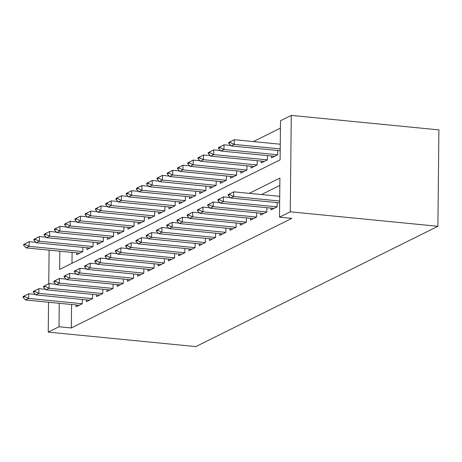 <?xml version="1.0" encoding="UTF-8"?>
<svg xmlns="http://www.w3.org/2000/svg" width="462" height="462" viewBox="0 0 462 462"><rect width="100%" height="100%" fill="white"/><g stroke="black" fill="none" stroke-linecap="round" stroke-linejoin="round"><path stroke-width="0.69" d="M59.8 251.189L59.61 269.438L280.099 159.84L280.503 120.761L291.274 115.408L438.9 129.891L437.889 226.293L195.865 346.592L48.239 332.109L59.009 326.755L71.31 327.962L291.799 218.37L279.498 217.163L279.908 178.078L249.214 193.335M280.428 128.124L253.349 141.58M270.992 208.102L270.975 209.927L277.125 206.872L277.171 202.604M260.735 213.201L260.718 215.026L266.869 211.966L266.915 207.704M250.479 218.295L250.462 220.126L256.618 217.065L256.658 212.797M240.228 223.394L240.205 225.219L246.362 222.164L246.408 217.897M229.972 228.494L229.949 230.319L236.105 227.258L236.151 222.996M219.716 233.587L219.698 235.418L225.849 232.357L225.895 228.095M209.459 238.687L209.442 240.511L215.592 237.456L215.638 233.189M199.203 243.786L199.186 245.611L205.342 242.55L205.382 238.288M188.952 248.879L188.929 250.71L195.085 247.649L195.126 243.387M178.696 253.979L178.673 255.804L184.829 252.749L184.875 248.481M168.439 259.078L168.422 260.903L174.572 257.842L174.619 253.58M158.183 264.172L158.166 266.002L164.316 262.942L164.362 258.68M147.927 269.271L147.909 271.096L154.065 268.041L154.106 263.773M137.676 274.37L137.653 276.195L143.809 273.14L143.849 268.872M127.42 279.47L127.397 281.294L133.553 278.234L133.599 273.972M117.163 284.563L117.146 286.388L123.296 283.333L123.342 279.065M106.907 289.662L106.889 291.487L113.04 288.432L113.086 284.165M96.65 294.762L96.633 296.587L102.783 293.526L102.83 289.264M86.394 299.855L86.377 301.68L92.533 298.625L92.573 294.358M72.101 252.396L71.985 263.282M76.686 252.847L76.669 254.672L82.819 251.617L82.865 247.349M86.943 247.748L86.925 249.572L93.076 246.517L93.122 242.25M97.199 242.654L97.176 244.479L103.332 241.418L103.378 237.156M107.455 237.555L107.432 239.38L113.588 236.325L113.629 232.057M117.706 232.455L117.689 234.28L123.845 231.225L123.885 226.958M127.962 227.356L127.945 229.187L134.095 226.126L134.142 221.864M138.219 222.262L138.202 224.087L144.352 221.027L144.398 216.765M148.475 217.163L148.458 218.988L154.608 215.933L154.655 211.665M158.732 212.064L158.709 213.894L164.865 210.834L164.911 206.572M168.982 206.97L168.965 208.795L175.121 205.734L175.162 201.472M179.239 201.871L179.221 203.696L185.372 200.641L185.418 196.373M189.495 196.772L189.478 198.602L195.628 195.542L195.674 191.28M199.751 191.678L199.734 193.503L205.885 190.442L205.931 186.18M210.008 186.579L209.985 188.404L216.141 185.349L216.187 181.081M220.258 181.479L220.241 183.31L226.397 180.249L226.438 175.982M230.515 176.386L230.498 178.211L236.648 175.15L236.694 170.888M240.771 171.287L240.754 173.111L246.904 170.056L246.951 165.789M251.028 166.187L251.01 168.018L257.161 164.957L257.207 160.689M261.284 161.094L261.261 162.919L267.417 159.858L267.463 155.596M271.541 155.994L271.517 157.819L277.674 154.764L277.714 150.497M279.828 185.441L261.515 194.542M71.558 304.504L71.31 327.962M76.143 304.955L76.12 306.78L82.276 303.725L82.323 299.457M279.498 217.163L290.263 211.81L437.889 226.293M290.263 211.81L291.274 115.408M49.099 250.138L48.747 283.772M48.55 302.246L48.239 332.109M59.252 303.297L59.009 326.755M23.106 296.558L23.1 297.337L24.636 296.575L24.648 295.79L23.106 296.558L28.632 293.768L35.343 294.427M24.648 295.79L28.632 293.768L28.586 298.458L82.271 303.725M79.193 305.255L25.508 299.988L28.586 298.458L24.636 296.575M23.1 297.337L25.508 299.988M35.886 242.319L29.181 241.661L29.129 246.35L26.057 247.88L79.741 253.147M25.191 243.682L23.654 244.45L23.643 245.23L25.185 244.467L25.191 243.682L29.181 241.661L23.654 244.45M82.819 251.617L29.129 246.35L25.185 244.467M26.057 247.88L23.643 245.23M33.362 291.458L33.356 292.238L34.893 291.476L34.904 290.696L33.362 291.458L38.889 288.669L45.599 289.327M34.904 290.696L38.889 288.669L38.843 293.358L92.527 298.625M89.449 300.156L35.765 294.889L38.843 293.358L34.893 291.476M33.356 292.238L35.765 294.889M43.619 286.359L43.613 287.145L45.149 286.376L45.155 285.597L43.619 286.359L49.145 283.576L55.856 284.234M45.155 285.597L49.145 283.576L49.093 288.265L102.783 293.532M99.705 295.056L46.021 289.79L49.093 288.265L45.149 286.376M43.613 287.145L46.021 289.79M53.875 281.266L53.863 282.045L55.405 281.283L55.411 280.498L53.875 281.266L59.402 278.476L66.106 279.135M55.411 280.498L59.402 278.476L59.35 283.166L113.034 288.432M109.962 289.963L56.277 284.696L59.35 283.166L55.405 281.283M53.863 282.045L56.277 284.696M64.131 276.166L64.12 276.946L65.662 276.184L65.668 275.398L64.131 276.166L69.658 273.377L76.363 274.035M65.668 275.398L69.658 273.377L69.606 278.066L123.29 283.333M120.218 284.863L66.528 279.597L69.606 278.066L65.662 276.184M64.12 276.946L66.528 279.597M46.142 237.22L39.437 236.561L39.386 241.251L36.307 242.781L89.998 248.048M35.447 238.583L33.911 239.351L33.899 240.13L35.441 239.368L35.447 238.583L39.437 236.561L33.911 239.351M93.07 246.517L39.386 241.251L35.441 239.368M36.307 242.781L33.899 240.13M56.399 232.126L49.688 231.468L49.642 236.157L46.564 237.682L100.248 242.948M45.703 233.489L44.167 234.251L44.156 235.037L45.692 234.269L45.703 233.489L49.688 231.468L44.167 234.251M103.326 241.424L49.642 236.157L45.692 234.269M46.564 237.682L44.156 235.037M66.655 227.027L59.944 226.368L59.898 231.058L56.82 232.588L110.505 237.855M55.96 228.39L54.418 229.158L54.412 229.937L55.948 229.169L55.96 228.39L59.944 226.368L54.418 229.158M113.583 236.325L59.898 231.058L55.948 229.169M56.82 232.588L54.412 229.937M76.911 221.927L70.201 221.269L70.155 225.958L67.077 227.489L120.761 232.756M66.216 223.29L64.674 224.058L64.668 224.838L66.205 224.076L66.216 223.29L70.201 221.269L64.674 224.058M123.839 231.225L70.155 225.958L66.205 224.076M67.077 227.489L64.668 224.838M74.382 271.067L74.376 271.852L75.912 271.084L75.924 270.305L74.382 271.067L79.909 268.283L86.619 268.942M75.924 270.305L79.909 268.283L79.862 272.973L133.547 278.24M130.469 279.764L76.784 274.497L79.862 272.973L75.912 271.084M74.376 271.852L76.784 274.497M87.168 216.834L80.457 216.176L80.405 220.865L77.333 222.389L131.017 227.656M76.467 218.197L74.931 218.959L74.925 219.745L76.461 218.976L76.467 218.197L80.457 216.176L74.931 218.959M134.095 226.132L80.405 220.865L76.461 218.976M77.333 222.389L74.925 219.745M84.638 265.973L84.633 266.753L86.169 265.985L86.18 265.205L84.638 265.973L90.165 263.184L96.876 263.842M86.18 265.205L90.165 263.184L90.119 267.873L143.803 273.14M140.725 274.671L87.041 269.404L90.119 267.873L86.169 265.985M84.633 266.753L87.041 269.404M97.418 211.735L90.714 211.076L90.662 215.766L87.584 217.296L141.274 222.563M86.723 213.097L85.187 213.866L85.175 214.645L86.717 213.877L86.723 213.097L90.714 211.076L85.187 213.866M144.346 221.032L90.662 215.766L86.717 213.877M87.584 217.296L85.175 214.645M94.895 260.874L94.889 261.654L96.425 260.891L96.431 260.106L94.895 260.874L100.421 258.085L107.132 258.743M96.431 260.106L100.421 258.085L100.375 262.774L154.06 268.041M150.982 269.571L97.297 264.304L100.375 262.774L96.425 260.891M94.889 261.654L97.297 264.304M107.675 206.635L100.97 205.977L100.918 210.666L97.84 212.197L151.524 217.463M96.98 207.998L95.443 208.766L95.432 209.546L96.974 208.784L96.98 207.998L100.97 205.977L95.443 208.766M154.603 215.933L100.918 210.666L96.974 208.784M97.84 212.197L95.432 209.546M105.151 255.775L105.14 256.56L106.682 255.792L106.687 255.012L105.151 255.775L110.678 252.991L117.383 253.65M106.687 255.012L110.678 252.991L110.626 257.68L164.316 262.947M161.238 264.472L107.554 259.205L110.626 257.68L106.682 255.792M105.14 256.56L107.554 259.205M117.931 201.536L111.221 200.883L111.175 205.573L108.096 207.097L161.781 212.364M107.236 202.905L105.694 203.667L105.688 204.452L107.224 203.684L107.236 202.905L111.221 200.883L105.694 203.667M164.859 210.839L111.175 205.573L107.224 203.684M108.096 207.097L105.688 204.452M115.408 250.681L115.396 251.461L116.938 250.693L116.944 249.913L115.408 250.681L120.934 247.892L127.639 248.55M116.944 249.913L120.934 247.892L120.882 252.581L174.567 257.848M171.494 259.378L117.804 254.112L120.882 252.581L116.938 250.693M115.396 251.461L117.804 254.112M125.664 245.582L125.652 246.362L127.189 245.599L127.2 244.814L125.664 245.582L131.185 242.793L137.895 243.451M127.2 244.814L131.185 242.793L131.139 247.482L184.823 252.749M181.745 254.279L128.061 249.012L131.139 247.482L127.189 245.599M125.652 246.362L128.061 249.012M135.915 240.483L135.909 241.268L137.445 240.5L137.457 239.72L135.915 240.483L141.441 237.699L148.152 238.352M137.457 239.72L141.441 237.699L141.395 242.388L195.08 247.655M192.001 249.18L138.317 243.913L141.395 242.388L137.445 240.5M135.909 241.268L138.317 243.913M146.171 235.383L146.165 236.169L147.701 235.401L147.713 234.621L146.171 235.383L151.698 232.6L158.408 233.258M147.713 234.621L151.698 232.6L151.652 237.289L205.336 242.556M202.258 244.086L148.573 238.819L151.652 237.289L147.701 235.401M146.165 236.169L148.573 238.819M156.427 230.29L156.422 231.069L157.958 230.307L157.964 229.522L156.427 230.29L161.954 227.5L168.665 228.159M157.964 229.522L161.954 227.5L161.902 232.19L215.592 237.456M212.514 238.987L158.83 233.72L161.902 232.19L157.958 230.307M156.422 231.069L158.83 233.72M166.684 225.19L166.672 225.97L168.214 225.208L168.22 224.428L166.684 225.19L172.21 222.407L178.915 223.059M168.22 224.428L172.21 222.407L172.159 227.096L225.843 232.357M222.771 233.888L169.08 228.621L172.159 227.096L168.214 225.208M166.672 225.97L169.08 228.621M176.94 220.091L176.929 220.876L178.471 220.108L178.476 219.329L176.94 220.091L182.467 217.307L189.172 217.966M178.476 219.329L182.467 217.307L182.415 221.997L236.099 227.264M233.021 228.794L179.337 223.527L182.415 221.997L178.471 220.108M176.929 220.876L179.337 223.527M187.191 214.997L187.185 215.777L188.721 215.015L188.733 214.229L187.191 214.997L192.718 212.208L199.428 212.867M188.733 214.229L192.718 212.208L192.671 216.897L246.356 222.164M243.278 223.695L189.593 218.428L192.671 216.897L188.721 215.015M187.185 215.777L189.593 218.428M197.447 209.898L197.441 210.678L198.978 209.915L198.989 209.136L197.447 209.898L202.974 207.109L209.684 207.767M198.989 209.136L202.974 207.109L202.928 211.804L256.612 217.065M253.534 218.595L199.85 213.328L202.928 211.804L198.978 209.915M197.441 210.678L199.85 213.328M207.704 204.799L207.698 205.584L209.234 204.816L209.24 204.037L207.704 204.799L213.23 202.015L219.941 202.674M209.24 204.037L213.23 202.015L213.178 206.705L266.869 211.971M263.79 213.502L210.106 208.235L213.178 206.705L209.234 204.816M207.698 205.584L210.106 208.235M217.96 199.705L217.948 200.485L219.49 199.723L219.496 198.937L217.96 199.705L223.487 196.916L230.192 197.574M219.496 198.937L223.487 196.916L223.435 201.605L277.119 206.872M274.047 208.402L220.362 203.136L223.435 201.605L219.49 199.723M217.948 200.485L220.362 203.136M128.188 196.442L121.477 195.784L121.431 200.473L118.353 202.004L172.037 207.271M117.492 197.805L115.95 198.568L115.945 199.353L117.481 198.585L117.492 197.805L121.477 195.784L115.95 198.568M175.115 205.74L121.431 200.473L117.481 198.585M118.353 202.004L115.945 199.353M138.444 191.343L131.734 190.685L131.682 195.374L128.609 196.904L182.294 202.171M127.743 192.706L126.207 193.474L126.201 194.254L127.737 193.491L127.743 192.706L131.734 190.685L126.207 193.474M185.372 200.641L131.682 195.374L127.737 193.491M128.609 196.904L126.201 194.254M148.695 186.244L141.99 185.591L141.938 190.28L138.866 191.805L192.55 197.072M137.999 187.612L136.463 188.375L136.452 189.154L137.994 188.392L137.999 187.612L141.99 185.591L136.463 188.375M195.622 195.542L141.938 190.28L137.994 188.392M138.866 191.805L136.452 189.154M158.951 181.15L152.246 180.492L152.194 185.181L149.116 186.712L202.806 191.978M148.256 182.513L146.72 183.275L146.708 184.061L148.25 183.293L148.256 182.513L152.246 180.492L146.72 183.275M205.879 190.448L152.194 185.181L148.25 183.293M149.116 186.712L146.708 184.061M169.208 176.051L162.497 175.393L162.451 180.082L159.373 181.612L213.057 186.879M158.512 177.414L156.97 178.182L156.965 178.961L158.501 178.199L158.512 177.414L162.497 175.393L156.97 178.182M216.135 185.349L162.451 180.082L158.501 178.199M159.373 181.612L156.965 178.961M179.464 170.952L172.753 170.293L172.707 174.988L169.629 176.513L223.313 181.78M168.769 172.32L167.227 173.083L167.221 173.862L168.757 173.1L168.769 172.32L172.753 170.293L167.227 173.083M226.392 180.249L172.707 174.988L168.757 173.1M169.629 176.513L167.221 173.862M189.72 165.858L183.01 165.2L182.964 169.889L179.885 171.419L233.57 176.686M179.019 167.221L177.483 167.983L177.477 168.769L179.013 168.001L179.019 167.221L183.01 165.2L177.483 167.983M236.648 175.156L182.964 169.889L179.013 168.001M179.885 171.419L177.477 168.769M199.971 160.759L193.266 160.1L193.214 164.79L190.142 166.32L243.826 171.587M189.276 162.122L187.739 162.89L187.728 163.669L189.27 162.907L189.276 162.122L193.266 160.1L187.739 162.89M246.899 170.056L193.214 164.79L189.27 162.907M190.142 166.32L187.728 163.669M210.227 155.659L203.523 155.001L203.471 159.696L200.393 161.221L254.083 166.487M199.532 157.028L197.996 157.79L197.984 158.57L199.526 157.808L199.532 157.028L203.523 155.001L197.996 157.79M257.155 164.957L203.471 159.696L199.526 157.808M200.393 161.221L197.984 158.57M220.484 150.566L213.773 149.907L213.727 154.597L210.649 156.127L264.333 161.394M209.788 151.929L208.247 152.691L208.241 153.476L209.777 152.708L209.788 151.929L213.773 149.907L208.247 152.691M267.411 159.864L213.727 154.597L209.777 152.708M210.649 156.127L208.241 153.476M230.74 145.466L224.03 144.808L223.983 149.497L220.905 151.028L274.59 156.295M220.045 146.829L218.503 147.597L218.497 148.377L220.033 147.615L220.045 146.829L224.03 144.808L218.503 147.597M277.668 154.764L223.983 149.497L220.033 147.615M220.905 151.028L218.497 148.377M228.216 194.606L228.205 195.386L229.747 194.623L229.753 193.844L228.216 194.606L233.743 191.817L279.712 196.327M229.753 193.844L233.743 191.817L233.691 196.512L279.666 201.016M279.649 202.847L230.613 198.036L233.691 196.512L229.747 194.623M228.205 195.386L230.613 198.036M280.261 144.219L234.286 139.709L234.24 144.404L231.162 145.928L280.191 150.739M230.295 141.736L228.759 142.498L228.754 143.278L230.29 142.515L230.295 141.736L234.286 139.709L228.759 142.498M280.209 148.908L234.24 144.404L230.29 142.515M231.162 145.928L228.754 143.278"/></g></svg>
